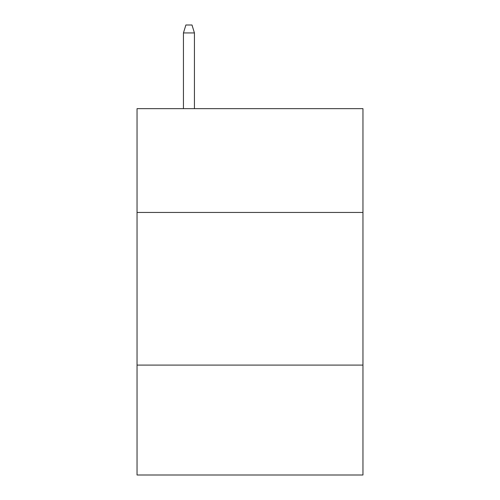 <?xml version="1.0" encoding="UTF-8"?>
<svg xmlns="http://www.w3.org/2000/svg" width="500" height="500" viewBox="0 0 500 500"><rect width="100%" height="100%" fill="white"/><g stroke="black" fill="none" stroke-linecap="round" stroke-linejoin="round"><path stroke-width="0.75" d="M362.956 212.45L362.956 108.65L137.044 108.65L137.044 212.45L362.956 212.45L362.956 475L137.044 475L137.044 212.45M362.956 365.094L137.044 365.094M194.438 108.65L194.438 32.938L183.444 32.938L183.444 108.65M183.444 32.938L185.888 25L191.994 25L194.438 32.938"/></g></svg>
